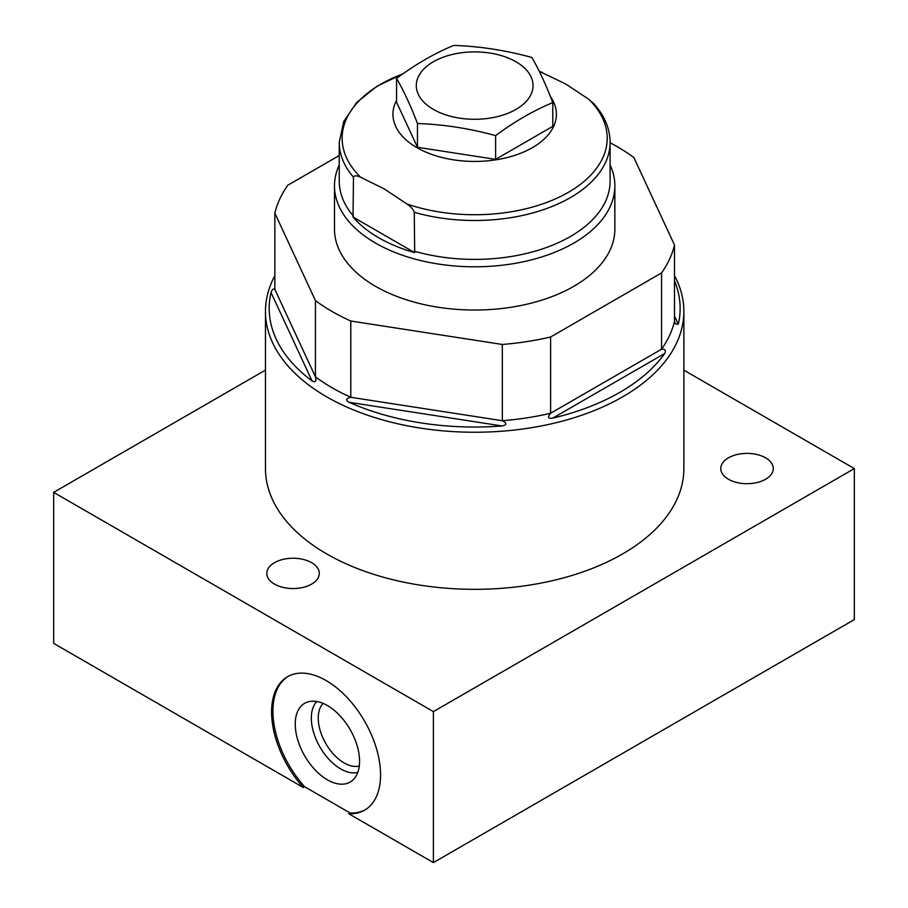 <?xml version="1.0" encoding="UTF-8"?>
<svg xmlns="http://www.w3.org/2000/svg" width="908" height="908" viewBox="0 0 908 908"><rect width="100%" height="100%" fill="white"/><g stroke="black" fill="none" stroke-linecap="round" stroke-linejoin="round"><path stroke-width="1.36" d="M288.222 676.346A77.055 44.481 -120 0 0 304.702 786.771L350.102 812.989A77.055 44.481 -120 0 0 365.254 809.788M265.465 370.089L53.663 492.374L53.663 643.363L303.386 787.542A77.055 44.481 60 0 1 287.552 676.721A77.055 44.481 60 0 1 364.607 721.202A77.055 44.481 60 0 1 364.607 810.174A77.055 44.481 60 0 1 348.774 813.75L350.102 812.989M348.774 813.75L433.4 862.6L854.337 619.574L854.337 468.585L433.4 711.611L433.4 862.6M304.702 786.771L303.386 787.542M683.872 370.169L854.337 468.585M53.663 492.374L433.4 711.611M274.84 275.692A209.203 120.787 0 0 0 265.465 311.455L265.465 468.539A209.203 120.787 0 0 0 326.744 553.948A209.203 120.787 0 0 0 554.731 580.133A209.203 120.787 0 0 0 683.872 468.539L683.872 311.455A209.203 120.787 0 0 0 674.496 275.692M765.58 457.825A26.241 15.152 180 0 1 773.264 468.539A26.241 15.152 180 0 1 757.068 482.545A26.241 15.152 180 0 1 728.466 479.254A26.241 15.152 180 0 1 720.782 468.539A26.241 15.152 180 0 1 736.978 454.545A26.241 15.152 180 0 1 765.58 457.825M311.614 562.688A26.241 15.152 180 0 1 319.298 573.402A26.241 15.152 180 0 1 303.102 587.397A26.241 15.152 180 0 1 274.5 584.105A26.241 15.152 180 0 1 266.816 573.402A26.241 15.152 180 0 1 283.012 559.396A26.241 15.152 180 0 1 311.614 562.688M295.236 724.119A45.479 26.264 -120 0 0 317.369 772.175A45.479 26.264 -120 0 0 353.303 779.654A45.479 26.264 -120 0 0 359.568 761.256A45.479 26.264 -120 0 0 341.907 717.922A45.479 26.264 -120 0 0 308.334 701.77A45.479 26.264 -120 0 0 295.236 724.119M316.835 701.509A41.496 23.96 60 0 0 311.331 718.08A41.496 23.96 -120 0 0 327.277 757.431A41.496 23.96 -120 0 0 357.775 772.424M359.273 766.011A36.615 21.134 -120 0 1 332.339 752.834A36.615 21.134 -120 0 1 318.243 718.08A36.615 21.134 60 0 1 323.135 703.416M265.465 311.455A209.203 120.787 0 0 0 326.744 396.864A209.203 120.787 0 0 0 622.604 396.864A209.203 120.787 0 0 0 683.872 311.455M674.496 321.33L674.496 245.069A201.735 116.474 0 0 1 661.557 272.945L661.557 349.205L550.623 413.254C547.32 417.249 548.023 418.872 552.734 418.134A205.469 118.63 0 0 0 619.96 392.29A205.469 118.63 0 0 0 664.735 353.473C666.2 350.363 665.133 348.944 661.557 349.205A201.735 116.474 0 0 0 674.496 321.33L675.427 323.861L678.299 324.247A205.469 118.63 0 0 0 674.496 280.799M550.623 336.993L550.623 413.254A201.735 116.474 180 0 1 502.34 420.722L502.34 344.461A201.735 116.474 0 0 0 550.623 336.993L661.557 272.945M502.101 425.966C507.016 424.899 507.095 423.151 502.34 420.722L350.794 397.284C345.903 398.544 345.346 400.212 349.103 402.301A205.469 118.63 0 0 0 502.101 425.966L349.103 402.301M350.794 321.023L350.794 397.284A201.735 116.474 180 0 1 315.451 376.877L315.451 300.616A201.735 116.474 0 0 0 350.794 321.023L502.34 344.461M312.034 380.906C315.451 382.665 316.586 381.326 315.451 376.877L274.84 289.38C273.297 288.46 272.025 289.527 271.038 292.569A205.469 118.63 0 0 0 312.034 380.906L271.038 292.569M339.251 155.529L287.779 185.243A201.735 116.474 0 0 0 274.84 213.119L315.451 300.616M674.496 245.069L633.886 157.572A201.735 116.474 0 0 0 610.097 142.772M610.097 164.938A140.184 80.937 180 0 1 614.852 185.856L614.852 229.1A140.184 80.937 180 0 1 573.799 286.326A140.184 80.937 180 0 1 421.028 303.874A140.184 80.937 180 0 1 334.484 229.1L334.484 185.856A140.184 80.937 180 0 1 339.251 164.938M274.84 289.38L274.84 213.119M614.852 185.856A140.184 80.937 180 0 1 573.799 243.094A140.184 80.937 180 0 1 375.549 243.094A140.184 80.937 180 0 1 334.484 185.856M414.695 252.651A135.621 78.304 180 0 1 378.772 237.794A135.621 78.304 180 0 1 353.03 217.057L414.695 252.651L414.264 212.29C413.537 209.635 411.12 206.876 407.022 204.016L383.868 188.705L360.703 177.276C356.606 175.403 354.199 175.38 353.462 177.196L353.03 217.057M414.264 212.29A135.428 78.19 180 0 0 610.097 142.318C609.926 128.346 604.456 115.43 593.673 103.569L588.634 99.165A132.534 76.51 180 0 1 568.385 192.326A132.534 76.51 180 0 1 407.022 204.016M539.295 71.346L565.48 83.854L588.634 99.165M550.418 96.543A81.72 47.182 180 0 1 519.807 153.588A81.72 47.182 180 0 1 416.886 147.618A81.72 47.182 180 0 1 396.546 100.413M396.546 78.417L396.546 102.173L417.476 147.278L495.609 159.365L552.802 126.337L552.802 102.593C533.722 110.47 514.666 121.468 495.609 135.61C469.549 128.448 443.513 124.419 417.476 123.522C410.495 105.351 403.515 90.312 396.546 78.417C415.614 64.275 434.682 53.266 453.739 45.4C479.787 46.297 505.824 50.326 531.861 57.488C538.841 69.394 545.822 84.421 552.802 102.593M515.948 61.755A58.373 33.698 180 0 1 515.948 109.414A58.373 33.698 180 0 1 433.4 109.414A58.373 33.698 180 0 1 433.4 61.755A58.373 33.698 180 0 1 515.948 61.755M417.476 147.278L417.476 123.522M495.609 159.365L495.609 135.61M664.735 353.473L552.734 418.134M674.496 316.041L678.299 324.247M610.097 142.318L610.097 181.203A135.428 78.19 180 0 1 414.264 251.187M353.462 177.196A135.428 78.19 180 0 1 339.251 142.318L339.251 181.203A135.428 78.19 0 0 0 353.462 216.081M542.314 72.424A132.534 76.51 0 0 0 539.341 71.437M402.766 73.945A132.534 76.51 0 0 0 360.703 177.276M403.05 73.752L376.843 86.339L356.628 102.525L343.735 121.558L339.251 142.318"/></g></svg>
